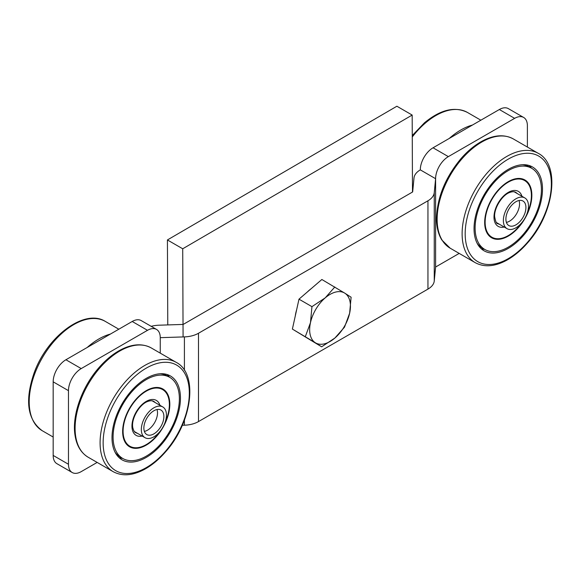 <?xml version="1.0" encoding="UTF-8"?>
<svg xmlns="http://www.w3.org/2000/svg" width="581" height="581" viewBox="0 0 581 581"><rect width="100%" height="100%" fill="white"/><g stroke="black" fill="none" stroke-linecap="round" stroke-linejoin="round"><path stroke-width="0.87" d="M182.318 425.277L184.409 425.212A21.635 12.491 0 0 0 198.499 421.574L427.95 289.106A21.635 12.491 0 0 0 434.254 280.964L435.605 267.02L435.605 178.701A18.026 10.407 -60 0 1 448.35 156.623L433.056 147.792A18.026 10.407 120 0 0 420.31 169.87L435.605 178.701L434.254 192.645A21.635 12.491 180 0 1 427.95 200.786L198.499 333.254A21.635 12.491 180 0 1 184.409 336.893L160.254 337.67A18.026 10.407 -60 0 0 156.521 329.42L141.219 320.589A18.026 10.407 120 0 0 132.207 321.482L147.509 330.313A18.026 10.407 -60 0 1 156.521 329.42M435.605 267.02L459.193 253.403M527.388 147.058L527.388 125.707A18.026 10.407 -60 0 0 523.655 117.456A18.026 10.407 -60 0 0 514.643 118.35L448.35 156.623M433.056 147.792L499.34 109.519L514.643 118.35M523.655 117.456L508.36 108.625A18.026 10.407 120 0 0 499.34 109.519M68.471 464.263L53.169 455.431A18.026 10.407 120 0 0 56.909 463.682L72.204 472.52A18.026 10.407 -60 0 1 68.471 464.263L68.471 390.664A18.026 10.407 -60 0 1 81.217 368.586L65.922 359.755A18.026 10.407 120 0 0 53.169 381.833L68.471 390.664M53.169 455.431L53.169 381.833M65.922 359.755L132.207 321.482M147.509 330.313L81.217 368.586M97.158 462.425L81.217 471.627A18.026 10.407 -60 0 1 72.204 472.52M160.254 353.132L160.254 337.67M151.176 326.333A21.635 12.491 180 0 1 159.049 325.2L183.03 324.43M183.204 324.423L412.655 191.948L414.006 178.004A21.635 12.491 180 0 1 420.31 169.87M183.08 336.936L182.717 248.784L412.176 115.06L396.881 106.229L167.422 239.953L167.771 324.924M412.176 115.06L412.488 192.042M182.717 248.784L167.422 239.953M164.895 422.903A32.718 18.89 120 0 0 162.593 389.56A32.718 18.89 120 0 0 142.657 393.562A32.718 18.89 120 0 0 124.232 422.314A32.718 18.89 120 0 0 129.868 446.237A32.718 18.89 120 0 0 149.804 442.228A32.718 18.89 120 0 0 159.898 431.56M151.518 453.892A48.405 27.946 120 0 0 178.774 411.355A48.405 27.946 120 0 0 170.436 375.972A48.405 27.946 120 0 0 140.943 381.899A48.405 27.946 120 0 0 113.687 424.435A48.405 27.946 120 0 0 122.025 459.818A48.405 27.946 120 0 0 151.518 453.892M169.463 377.185A48.405 27.946 120 0 0 167.11 374.52M119.105 457.661A48.405 27.946 120 0 0 122.591 458.373M163.341 390.033A33.349 19.253 120 0 0 161.583 388.362M128.328 445.961A33.349 19.253 120 0 0 130.66 446.644M169.529 400.236A33.349 19.253 -60 0 1 156.914 436.004A33.349 19.253 -60 0 1 129.556 446.782A33.349 19.253 -60 0 1 129.556 408.269A33.349 19.253 -60 0 1 162.905 389.016A33.349 19.253 -60 0 1 169.529 400.236M169.667 377.301A46.872 27.06 -60 0 1 178.977 393.076A46.872 27.06 -60 0 1 161.249 443.339A46.872 27.06 -60 0 1 122.794 458.489A46.872 27.06 -60 0 1 122.794 404.369A46.872 27.06 -60 0 1 169.667 377.301L167.117 375.834A46.872 27.06 120 0 0 160.487 373.736M115.111 452.323A46.872 27.06 120 0 0 120.245 457.015L122.794 458.489M526.931 213.881A32.718 18.89 120 0 0 524.628 180.538A32.718 18.89 120 0 0 507.801 182.434A32.718 18.89 120 0 0 486.805 211.295A32.718 18.89 120 0 0 491.904 237.215A32.718 18.89 120 0 0 508.731 235.32A32.718 18.89 120 0 0 521.934 222.538M508.956 247.993A48.405 27.946 120 0 0 540.018 205.304A48.405 27.946 120 0 0 532.472 166.958A48.405 27.946 120 0 0 507.583 169.761A48.405 27.946 120 0 0 476.514 212.45A48.405 27.946 120 0 0 484.067 250.796A48.405 27.946 120 0 0 508.956 247.993M531.499 168.163A48.405 27.946 120 0 0 529.146 165.505M481.141 248.646A48.405 27.946 120 0 0 482.462 248.995A48.405 27.946 120 0 0 484.627 249.351M525.377 181.018A33.349 19.253 120 0 0 523.619 179.34M490.364 236.939A33.349 19.253 120 0 0 492.695 237.629M531.847 194.715A33.349 19.253 -60 0 1 517.511 228.594A33.349 19.253 -60 0 1 491.591 237.76A33.349 19.253 -60 0 1 491.591 199.247A33.349 19.253 -60 0 1 524.941 179.994A33.349 19.253 -60 0 1 531.847 194.715M531.702 168.287A46.872 27.06 -60 0 1 541.405 188.978A46.872 27.06 -60 0 1 521.259 236.59A46.872 27.06 -60 0 1 484.83 249.467A46.872 27.06 -60 0 1 484.83 195.347A46.872 27.06 -60 0 1 531.702 168.287L529.153 166.812A46.872 27.06 120 0 0 522.522 164.714M477.146 243.301A46.872 27.06 120 0 0 482.281 248L484.83 249.467M157.008 409.532A14.155 8.17 -60 0 1 154.582 422.721A14.155 8.17 -60 0 1 144.371 431.414M143.87 428.088A14.155 8.17 -60 0 1 150.051 413.846A14.155 8.17 -60 0 1 160.952 410.055A14.155 8.17 -60 0 1 160.959 426.396A14.155 8.17 -60 0 1 146.804 434.566A14.155 8.17 -60 0 1 143.87 428.088M153.878 407.811A17.757 10.255 120 0 0 142.28 423.462A17.757 10.255 120 0 0 145.003 437.689A17.757 10.255 120 0 0 153.878 436.81A17.757 10.255 120 0 0 165.483 421.16A17.757 10.255 120 0 0 162.76 406.932A17.757 10.255 120 0 0 153.878 407.811M519.044 200.51A14.155 8.17 -60 0 1 516.618 213.699A14.155 8.17 -60 0 1 506.414 222.392M505.906 219.073A14.155 8.17 -60 0 1 512.086 204.832A14.155 8.17 -60 0 1 522.994 201.033A14.155 8.17 -60 0 1 522.994 217.381A14.155 8.17 -60 0 1 508.84 225.551A14.155 8.17 -60 0 1 505.906 219.073M515.913 198.796A17.757 10.255 -60 0 1 524.796 197.91A17.757 10.255 -60 0 1 527.519 212.145A17.757 10.255 -60 0 1 515.913 227.788A17.757 10.255 -60 0 1 507.039 228.674A17.757 10.255 -60 0 1 504.315 214.44A17.757 10.255 -60 0 1 515.913 198.796M349.631 313.239L344.518 327.139L334.903 338.026A28.847 16.653 120 0 0 349.631 313.239A28.847 16.653 120 0 0 344.787 293.158L351.106 297.225L349.631 313.239M321.642 346.813L315.316 342.739A28.847 16.653 120 0 0 334.903 338.026L321.642 346.813L292.388 329.078L298.983 299.164L321.859 279.497L344.787 293.158A28.847 16.653 120 0 0 325.207 297.871L334.823 286.985M305.352 336.566L310.472 322.666A28.847 16.653 120 0 0 315.316 342.739L292.388 329.078M311.946 306.652L325.207 297.871A28.847 16.653 120 0 0 310.472 322.666L311.946 306.652L298.983 299.164M295.315 315.81A26.377 15.229 -60 0 1 296.637 309.796M307.429 291.909A26.377 15.229 -60 0 1 311.234 288.634M434.254 280.964L434.254 192.645M427.95 289.106L427.95 200.786M198.499 421.574L198.499 333.254M184.409 425.212L184.409 420.136M184.409 370.279L184.409 336.893M95.24 318.533A63.097 36.429 -60 0 1 105.372 321.446C84.506 308.104 46.792 336.697 33.996 373.278C24.692 400.701 27.452 419.86 42.275 430.739A63.097 36.429 -60 0 1 34.686 373.961A63.097 36.429 -60 0 1 95.24 318.533M110.39 334.075A63.097 36.429 120 0 0 87.223 347.453M159.913 405.291A20.19 11.656 120 0 0 144.023 402.88A20.19 11.656 120 0 0 132.127 428.589A20.19 11.656 120 0 0 142.156 436.048M137.377 433.288A18.026 10.407 -60 0 1 135.685 432.627C134.531 432.373 133.55 430.63 132.737 427.391C131.183 418.451 139.585 404.514 147.371 401.602C150.123 400.527 152.244 400.462 153.718 401.398A18.026 10.407 -60 0 1 155.134 402.531M112.823 355.666A63.097 36.429 -60 0 1 151.263 347.946C142.33 343.146 131.967 343.872 120.173 350.103C112.598 354.214 105.451 360.14 98.734 367.882C81.921 387.026 71.819 415.393 75.007 435.169C76.569 445.518 80.955 452.868 88.167 457.232A63.097 36.429 -60 0 1 75.632 435.997A63.097 36.429 -60 0 1 112.823 355.666M139.571 372.588A60.932 35.18 -60 0 1 188.803 385.631A60.932 35.18 -60 0 1 152.89 463.21A60.932 35.18 -60 0 1 103.658 450.166A60.932 35.18 -60 0 1 139.571 372.588M137.806 370.09A63.097 36.429 120 0 0 100.622 450.428A63.097 36.429 120 0 0 113.15 471.656C122.09 476.449 132.453 475.73 144.241 469.499C151.823 465.388 158.969 459.462 165.679 451.72C191.97 422.532 198.724 373.953 176.246 362.37A63.097 36.429 120 0 0 137.806 370.09M412.263 136.971A63.097 36.429 -60 0 1 425.423 123.005A63.097 36.429 -60 0 1 467.407 112.431C454.72 106.149 440.376 109.627 424.377 122.874L412.263 135.533M472.426 125.06A63.097 36.429 120 0 0 450.406 137.436A63.097 36.429 120 0 0 449.266 138.431M521.949 196.269A20.19 11.656 120 0 0 507.983 192.558A20.19 11.656 120 0 0 493.995 217.447A20.19 11.656 120 0 0 504.192 227.033M499.413 224.273A18.026 10.407 -60 0 1 497.721 223.605C496.566 223.925 495.535 221.564 494.627 216.524C494.119 208.063 502.064 195.325 509.406 192.58C512.159 191.505 514.279 191.44 515.754 192.384A18.026 10.407 -60 0 1 517.17 193.509M480.857 142.577A63.097 36.429 -60 0 1 513.299 138.924C504.366 134.131 494.003 134.85 482.215 141.081C474.633 145.192 467.487 151.118 460.777 158.86C444.966 178.055 436.876 198.259 436.513 219.473C436.658 227.621 438.444 234.477 441.865 240.033L450.202 248.21A63.097 36.429 -60 0 1 437.144 220.352A63.097 36.429 -60 0 1 480.857 142.577M507.402 159.63A60.932 35.18 -60 0 1 551.347 183.008A60.932 35.18 -60 0 1 509.13 258.124A60.932 35.18 -60 0 1 465.185 234.746A60.932 35.18 -60 0 1 507.402 159.63M505.84 157.001A63.097 36.429 120 0 0 462.127 234.782A63.097 36.429 120 0 0 475.185 262.641C484.126 267.434 494.489 266.715 506.276 260.477C513.858 256.366 521.004 250.44 527.715 242.698C554.005 213.517 560.759 164.939 538.289 153.348A63.097 36.429 120 0 0 505.84 157.001M42.275 430.739L53.169 437.028M105.372 321.446L118.822 329.209M126.643 444.371L129.868 446.237M159.361 387.694L162.593 389.56M88.167 457.232L113.15 471.656M151.263 347.946L176.246 362.37M467.407 112.431L480.857 120.194M491.359 237.295A13.508 13.508 0 0 0 491.352 236.895M488.679 235.349L491.904 237.215M521.397 178.672L524.628 180.538M450.202 248.21L475.185 262.641M513.299 138.924L538.289 153.348M134.465 431.603L145.003 437.689M152.222 400.846L162.76 406.932M524.796 197.91L514.258 191.832M507.039 228.674L496.501 222.588"/></g></svg>
